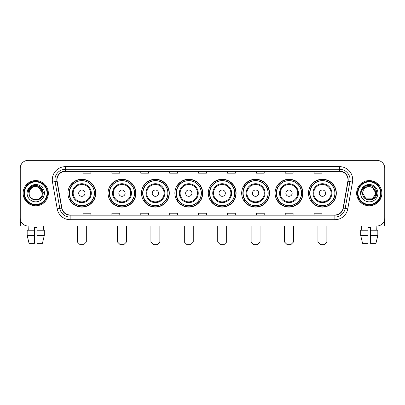 <?xml version="1.0" encoding="UTF-8"?>
<svg xmlns="http://www.w3.org/2000/svg" width="405" height="405" viewBox="0 0 405 405"><rect width="100%" height="100%" fill="white"/><g stroke="black" fill="none" stroke-linecap="round" stroke-linejoin="round"><path stroke-width="0.61" d="M308.488 193.18A13.917 13.917 0 0 0 322.405 207.097A13.917 13.917 0 0 0 336.327 193.18A13.917 13.917 0 0 0 322.405 179.258A13.917 13.917 0 0 0 308.488 193.18M275.086 193.18A13.917 13.917 0 0 0 289.003 207.097A13.917 13.917 0 0 0 302.92 193.18A13.917 13.917 0 0 0 289.003 179.258A13.917 13.917 0 0 0 275.086 193.18M241.679 193.18A13.917 13.917 0 0 0 255.601 207.097A13.917 13.917 0 0 0 269.517 193.18A13.917 13.917 0 0 0 255.601 179.258A13.917 13.917 0 0 0 241.679 193.18M208.276 193.18A13.917 13.917 0 0 0 222.193 207.097A13.917 13.917 0 0 0 236.115 193.18A13.917 13.917 0 0 0 222.193 179.258A13.917 13.917 0 0 0 208.276 193.18M174.874 193.18A13.917 13.917 0 0 0 188.791 207.097A13.917 13.917 0 0 0 202.708 193.18A13.917 13.917 0 0 0 188.791 179.258A13.917 13.917 0 0 0 174.874 193.18M141.472 193.18A13.917 13.917 0 0 0 155.388 207.097A13.917 13.917 0 0 0 169.305 193.18A13.917 13.917 0 0 0 155.388 179.258A13.917 13.917 0 0 0 141.472 193.18M108.064 193.18A13.917 13.917 0 0 0 121.986 207.097A13.917 13.917 0 0 0 135.903 193.18A13.917 13.917 0 0 0 121.986 179.258A13.917 13.917 0 0 0 108.064 193.18M67.939 193.18A13.917 13.917 0 0 0 81.856 207.097A13.917 13.917 0 0 0 95.777 193.18A13.917 13.917 0 0 0 81.856 179.258A13.917 13.917 0 0 0 67.939 193.18M71.28 200.267A12.737 12.737 0 0 1 71.28 186.087M111.405 200.267A12.737 12.737 0 0 1 111.405 186.087M144.808 200.267A12.737 12.737 0 0 1 144.808 186.087M178.21 200.267A12.737 12.737 0 0 1 178.21 186.087M211.618 200.267A12.737 12.737 0 0 1 211.618 186.087M245.02 200.267A12.737 12.737 0 0 1 245.02 186.087M278.422 200.267A12.737 12.737 0 0 1 278.422 186.087M311.825 200.267A12.737 12.737 0 0 1 311.825 186.087M20.25 168.232L20.25 218.123A7.877 7.877 0 0 0 28.127 226.005L376.873 226.005A7.877 7.877 0 0 0 384.75 218.123L384.75 168.232A7.877 7.877 0 0 0 376.873 160.35L28.127 160.35A7.877 7.877 0 0 0 20.25 168.232L20.25 218.123M23.141 193.18A12.606 12.606 0 0 0 35.746 205.78A12.606 12.606 0 0 0 48.347 193.18A12.606 12.606 0 0 0 35.746 180.574A12.606 12.606 0 0 0 23.141 193.18A12.606 12.606 0 0 0 35.746 205.78A12.606 12.606 0 0 0 48.347 193.18A12.606 12.606 0 0 0 35.746 180.574A12.606 12.606 0 0 0 23.141 193.18M356.653 193.18A12.606 12.606 0 0 0 369.254 205.78A12.606 12.606 0 0 0 381.859 193.18A12.606 12.606 0 0 0 369.254 180.574A12.606 12.606 0 0 0 356.653 193.18A12.606 12.606 0 0 0 369.254 205.78A12.606 12.606 0 0 0 381.859 193.18A12.606 12.606 0 0 0 369.254 180.574A12.606 12.606 0 0 0 356.653 193.18M57.014 179.785A8.404 8.404 0 0 1 65.418 171.381L339.582 171.381A8.404 8.404 0 0 1 347.86 181.243L343.136 208.028A8.404 8.404 0 0 1 334.859 214.974L70.141 214.974A8.404 8.404 0 0 1 61.864 208.028L57.14 181.243A8.404 8.404 0 0 1 57.014 179.785M56.806 179.785A8.611 8.611 0 0 0 56.938 181.278L61.661 208.064A8.611 8.611 0 0 0 70.141 215.182L334.859 215.182A8.611 8.611 0 0 0 343.339 208.064L348.062 181.278A8.611 8.611 0 0 0 339.582 171.173L65.418 171.173A8.611 8.611 0 0 0 56.806 179.785M52.488 182.063A13.132 13.132 0 0 1 65.418 166.652L339.582 166.652A13.132 13.132 0 0 1 352.512 182.063L347.789 208.848A13.132 13.132 0 0 1 334.859 219.702L70.141 219.702A13.132 13.132 0 0 1 57.211 208.848L52.488 182.063L55.075 181.607A10.505 10.505 0 0 1 65.418 169.28L339.582 169.28A10.505 10.505 0 0 1 349.925 181.607L345.202 208.393A10.505 10.505 0 0 1 334.859 217.075L70.141 217.075A10.505 10.505 0 0 1 59.798 208.393L55.075 181.607A10.505 10.505 0 0 1 54.913 179.785M376.873 160.35L28.127 160.35M28.244 230.207L28.127 226.005L376.873 226.005L376.756 230.207M384.75 218.123L384.75 168.232M343.339 208.064L345.202 208.393L349.925 181.607L352.512 182.063M198.561 171.381L198.561 173.158L206.439 173.158L206.439 171.381M169.675 171.381L169.675 173.158L177.552 173.158L177.552 171.381M140.788 171.381L140.788 173.158L148.665 173.158L148.665 171.381M111.901 171.381L111.901 173.158L119.779 173.158L119.779 171.381M83.015 171.381L83.015 173.158L90.892 173.158L90.892 171.381M227.448 171.381L227.448 173.158L235.325 173.158L235.325 171.381M256.335 171.381L256.335 173.158L264.212 173.158L264.212 171.381M285.221 171.381L285.221 173.158L293.099 173.158L293.099 171.381M314.108 171.381L314.108 173.158L321.985 173.158L321.985 171.381M206.439 214.974L206.439 213.197L198.561 213.197L198.561 214.974M177.552 214.974L177.552 213.197L169.675 213.197L169.675 214.974M148.665 214.974L148.665 213.197L140.788 213.197L140.788 214.974M119.779 214.974L119.779 213.197L111.901 213.197L111.901 214.974M90.892 214.974L90.892 213.197L83.015 213.197L83.015 214.974M235.325 214.974L235.325 213.197L227.448 213.197L227.448 214.974M264.212 214.974L264.212 213.197L256.335 213.197L256.335 214.974M293.099 214.974L293.099 213.197L285.221 213.197L285.221 214.974M321.985 214.974L321.985 213.197L314.108 213.197L314.108 214.974M20.513 220.143L20.513 226.005L50.974 226.005M27.175 230.207L27.175 235.457L29.044 243.334L27.175 235.457L27.175 230.207L34.43 230.207L34.43 227.58L37.057 227.58L37.057 230.207L44.312 230.207L44.312 235.457L42.444 243.334L44.312 235.457L37.057 235.457L37.057 230.207M43.36 226.005L43.244 230.207M34.43 230.207L34.43 243.334L29.044 243.334M27.175 235.457L34.43 235.457M42.444 243.334L37.057 243.334L37.057 235.457M47.036 193.18A11.294 11.294 0 0 0 35.746 181.885A11.294 11.294 0 0 0 24.452 193.18A11.294 11.294 0 0 0 35.746 204.469A11.294 11.294 0 0 0 47.036 193.18M47.562 193.18A11.816 11.816 0 0 0 35.746 181.359A11.816 11.816 0 0 0 23.925 193.18A11.816 11.816 0 0 0 35.746 204.996A11.816 11.816 0 0 0 47.562 193.18M42.307 193.18C41.917 189.191 39.73 186.999 35.746 186.614L39.027 187.49L42.307 193.18L39.027 187.49L35.746 186.614L39.027 187.49L42.307 193.18L39.027 187.49L35.746 186.614L39.027 187.49L42.307 193.18L39.027 187.49L35.746 186.614L39.027 187.49L42.307 193.18C42.712 201.644 28.775 201.644 29.18 193.18C28.593 202.287 43.446 202.085 43.138 193.18C43.624 186.923 35.432 182.949 30.709 186.978C29.064 188.355 28.097 190.102 27.813 192.223C29.054 188.31 31.696 186.442 35.746 186.614L39.027 187.49L42.307 193.18C42.712 201.644 28.775 201.644 29.18 193.18C28.775 201.644 42.712 201.644 42.307 193.18C42.712 201.644 28.775 201.644 29.18 193.18C28.775 201.644 42.712 201.644 42.307 193.18C42.712 201.644 28.775 201.644 29.18 193.18C28.775 201.644 42.712 201.644 42.307 193.18C42.712 201.644 28.775 201.644 29.18 193.18C28.775 201.644 42.712 201.644 42.307 193.18C42.712 201.644 28.775 201.644 29.18 193.18C28.775 201.644 42.712 201.644 42.307 193.18C42.712 201.644 28.775 201.644 29.18 193.18C28.775 201.644 42.712 201.644 42.307 193.18C42.712 201.644 28.775 201.644 29.18 193.18A6.566 6.566 0 0 1 35.746 186.614L39.027 187.49L42.307 193.18C42.571 198.273 36.02 201.66 32.02 198.587M27.079 193.18A8.667 8.667 0 0 0 35.746 201.842A8.667 8.667 0 0 0 44.408 193.18A8.667 8.667 0 0 0 35.746 184.513A8.667 8.667 0 0 0 27.079 193.18M30.709 186.978L28.77 189.282M28.714 189.383L31.752 186.26L39.736 186.26L43.73 193.18L39.736 186.26L31.752 186.26L27.758 193.18M28.654 189.505L28.826 189.186L28.654 189.505M83.698 244.65L80.018 244.65L77.395 242.023L86.321 242.023L83.698 244.65M85.009 193.18A3.149 3.149 0 0 0 81.856 190.026A3.149 3.149 0 0 0 78.707 193.18A3.149 3.149 0 0 0 81.856 196.329A3.149 3.149 0 0 0 85.009 193.18M91.312 193.18A9.452 9.452 0 0 0 81.856 183.723A9.452 9.452 0 0 0 72.404 193.18A9.452 9.452 0 0 0 81.856 202.632A9.452 9.452 0 0 0 91.312 193.18A9.452 9.452 0 0 1 81.856 202.632A9.452 9.452 0 0 1 72.404 193.18M94.33 193.18A12.474 12.474 0 0 0 81.856 180.706A12.474 12.474 0 0 0 69.382 193.18A12.474 12.474 0 0 0 81.856 205.649A12.474 12.474 0 0 0 94.33 193.18M95.514 193.18A13.654 13.654 0 0 1 70.186 200.267L71.452 200.267A12.59 12.59 0 0 0 90.188 202.616A12.59 12.59 0 0 0 90.188 183.738A12.59 12.59 0 0 0 71.452 186.087L70.186 186.087A13.654 13.654 0 0 1 95.514 193.18M123.824 244.65L120.148 244.65L117.521 242.023L126.451 242.023L123.824 244.65M125.135 193.18A3.149 3.149 0 0 0 121.986 190.026A3.149 3.149 0 0 0 118.832 193.18A3.149 3.149 0 0 0 121.986 196.329A3.149 3.149 0 0 0 125.135 193.18M131.438 193.18A9.452 9.452 0 0 0 121.986 183.723A9.452 9.452 0 0 0 112.529 193.18A9.452 9.452 0 0 0 121.986 202.632A9.452 9.452 0 0 0 131.438 193.18A9.452 9.452 0 0 1 121.986 202.632A9.452 9.452 0 0 1 112.529 193.18M134.46 193.18A12.474 12.474 0 0 0 121.986 180.706A12.474 12.474 0 0 0 109.512 193.18A12.474 12.474 0 0 0 121.986 205.649A12.474 12.474 0 0 0 134.46 193.18M135.64 193.18A13.654 13.654 0 0 1 110.312 200.267L111.578 200.267A12.59 12.59 0 0 0 130.314 202.616A12.59 12.59 0 0 0 130.314 183.738A12.59 12.59 0 0 0 111.578 186.087L110.312 186.087A13.654 13.654 0 0 1 135.64 193.18M157.226 244.65L153.551 244.65L150.923 242.023L159.853 242.023L157.226 244.65M158.537 193.18A3.149 3.149 0 0 0 155.388 190.026A3.149 3.149 0 0 0 152.234 193.18A3.149 3.149 0 0 0 155.388 196.329A3.149 3.149 0 0 0 158.537 193.18M164.84 193.18A9.452 9.452 0 0 0 155.388 183.723A9.452 9.452 0 0 0 145.937 193.18A9.452 9.452 0 0 0 155.388 202.632A9.452 9.452 0 0 0 164.84 193.18A9.452 9.452 0 0 1 155.388 202.632A9.452 9.452 0 0 1 145.937 193.18M167.862 193.18A12.474 12.474 0 0 0 155.388 180.706A12.474 12.474 0 0 0 142.914 193.18A12.474 12.474 0 0 0 155.388 205.649A12.474 12.474 0 0 0 167.862 193.18M169.042 193.18A13.654 13.654 0 0 1 143.719 200.267L144.985 200.267A12.59 12.59 0 0 0 163.721 202.616A12.59 12.59 0 0 0 163.721 183.738A12.59 12.59 0 0 0 144.985 186.087L143.719 186.087A13.654 13.654 0 0 1 169.042 193.18M190.628 244.65L186.953 244.65L184.326 242.023L193.256 242.023L190.628 244.65M191.945 193.18A3.149 3.149 0 0 0 188.791 190.026A3.149 3.149 0 0 0 185.642 193.18A3.149 3.149 0 0 0 188.791 196.329A3.149 3.149 0 0 0 191.945 193.18M198.248 193.18A9.452 9.452 0 0 0 188.791 183.723A9.452 9.452 0 0 0 179.339 193.18A9.452 9.452 0 0 0 188.791 202.632A9.452 9.452 0 0 0 198.248 193.18A9.452 9.452 0 0 1 188.791 202.632A9.452 9.452 0 0 1 179.339 193.18M201.265 193.18A12.474 12.474 0 0 0 188.791 180.706A12.474 12.474 0 0 0 176.317 193.18A12.474 12.474 0 0 0 188.791 205.649A12.474 12.474 0 0 0 201.265 193.18M202.449 193.18A13.654 13.654 0 0 1 177.122 200.267L178.387 200.267A12.59 12.59 0 0 0 197.124 202.616A12.59 12.59 0 0 0 197.124 183.738A12.59 12.59 0 0 0 178.387 186.087L177.122 186.087A13.654 13.654 0 0 1 202.449 193.18M224.036 244.65L220.355 244.65L217.733 242.023L226.658 242.023L224.036 244.65M225.347 193.18A3.149 3.149 0 0 0 222.193 190.026A3.149 3.149 0 0 0 219.044 193.18A3.149 3.149 0 0 0 222.193 196.329A3.149 3.149 0 0 0 225.347 193.18M231.65 193.18A9.452 9.452 0 0 0 222.193 183.723A9.452 9.452 0 0 0 212.741 193.18A9.452 9.452 0 0 0 222.193 202.632A9.452 9.452 0 0 0 231.65 193.18A9.452 9.452 0 0 1 222.193 202.632A9.452 9.452 0 0 1 212.741 193.18M234.667 193.18A12.474 12.474 0 0 0 222.193 180.706A12.474 12.474 0 0 0 209.724 193.18A12.474 12.474 0 0 0 222.193 205.649A12.474 12.474 0 0 0 234.667 193.18M235.852 193.18A13.654 13.654 0 0 1 210.524 200.267L211.79 200.267A12.59 12.59 0 0 0 230.526 202.616A12.59 12.59 0 0 0 230.526 183.738A12.59 12.59 0 0 0 211.79 186.087L210.524 186.087A13.654 13.654 0 0 1 235.852 193.18M257.438 244.65L253.763 244.65L251.135 242.023L260.066 242.023L257.438 244.65M258.749 193.18A3.149 3.149 0 0 0 255.601 190.026A3.149 3.149 0 0 0 252.447 193.18A3.149 3.149 0 0 0 255.601 196.329A3.149 3.149 0 0 0 258.749 193.18M265.052 193.18A9.452 9.452 0 0 0 255.601 183.723A9.452 9.452 0 0 0 246.144 193.18A9.452 9.452 0 0 0 255.601 202.632A9.452 9.452 0 0 0 265.052 193.18A9.452 9.452 0 0 1 255.601 202.632A9.452 9.452 0 0 1 246.144 193.18M268.075 193.18A12.474 12.474 0 0 0 255.601 180.706A12.474 12.474 0 0 0 243.127 193.18A12.474 12.474 0 0 0 255.601 205.649A12.474 12.474 0 0 0 268.075 193.18M269.254 193.18A13.654 13.654 0 0 1 243.926 200.267L245.192 200.267A12.59 12.59 0 0 0 263.928 202.616A12.59 12.59 0 0 0 263.928 183.738A12.59 12.59 0 0 0 245.192 186.087L243.926 186.087A13.654 13.654 0 0 1 269.254 193.18M290.841 244.65L287.165 244.65L284.538 242.023L293.468 242.023L290.841 244.65M292.157 193.18A3.149 3.149 0 0 0 289.003 190.026A3.149 3.149 0 0 0 285.854 193.18A3.149 3.149 0 0 0 289.003 196.329A3.149 3.149 0 0 0 292.157 193.18M298.455 193.18A9.452 9.452 0 0 0 289.003 183.723A9.452 9.452 0 0 0 279.551 193.18A9.452 9.452 0 0 0 289.003 202.632A9.452 9.452 0 0 0 298.455 193.18A9.452 9.452 0 0 1 289.003 202.632A9.452 9.452 0 0 1 279.551 193.18M301.477 193.18A12.474 12.474 0 0 0 289.003 180.706A12.474 12.474 0 0 0 276.529 193.18A12.474 12.474 0 0 0 289.003 205.649A12.474 12.474 0 0 0 301.477 193.18M302.656 193.18A13.654 13.654 0 0 1 277.334 200.267L278.6 200.267A12.59 12.59 0 0 0 297.336 202.616A12.59 12.59 0 0 0 297.336 183.738A12.59 12.59 0 0 0 278.6 186.087L277.334 186.087A13.654 13.654 0 0 1 302.656 193.18M324.243 244.65L320.568 244.65L317.94 242.023L326.87 242.023L324.243 244.65M325.559 193.18A3.149 3.149 0 0 0 322.405 190.026A3.149 3.149 0 0 0 319.256 193.18A3.149 3.149 0 0 0 322.405 196.329A3.149 3.149 0 0 0 325.559 193.18M331.862 193.18A9.452 9.452 0 0 0 322.405 183.723A9.452 9.452 0 0 0 312.954 193.18A9.452 9.452 0 0 0 322.405 202.632A9.452 9.452 0 0 0 331.862 193.18A9.452 9.452 0 0 1 322.405 202.632A9.452 9.452 0 0 1 312.954 193.18M334.879 193.18A12.474 12.474 0 0 0 322.405 180.706A12.474 12.474 0 0 0 309.931 193.18A12.474 12.474 0 0 0 322.405 205.649A12.474 12.474 0 0 0 334.879 193.18M336.064 193.18A13.654 13.654 0 0 1 310.736 200.267L312.002 200.267A12.59 12.59 0 0 0 330.738 202.616A12.59 12.59 0 0 0 330.738 183.738A12.59 12.59 0 0 0 312.002 186.087L310.736 186.087A13.654 13.654 0 0 1 336.064 193.18M384.487 220.143L384.487 226.005L354.026 226.005M360.688 230.207L360.688 235.457L362.556 243.334L360.688 235.457L360.688 230.207L367.942 230.207L367.942 227.58L370.57 227.58L370.57 230.207L377.825 230.207L377.825 235.457L375.956 243.334L377.825 235.457L370.57 235.457L370.57 230.207M367.942 230.207L367.942 243.334L362.556 243.334M360.688 235.457L367.942 235.457M375.956 243.334L370.57 243.334L370.57 235.457M361.64 226.005L361.756 230.207M380.548 193.18A11.294 11.294 0 0 0 369.254 181.885A11.294 11.294 0 0 0 357.964 193.18A11.294 11.294 0 0 0 369.254 204.469A11.294 11.294 0 0 0 380.548 193.18M381.075 193.18A11.816 11.816 0 0 0 369.254 181.359A11.816 11.816 0 0 0 357.438 193.18A11.816 11.816 0 0 0 369.254 204.996A11.816 11.816 0 0 0 381.075 193.18M369.254 186.614C373.243 186.999 375.43 189.191 375.82 193.18C376.225 201.644 362.288 201.644 362.693 193.18A6.566 6.566 0 0 1 369.254 186.614L372.539 187.49L375.82 193.18L372.539 187.49L369.254 186.614L372.539 187.49L375.82 193.18C376.225 201.644 362.288 201.644 362.693 193.18C362.105 202.287 376.959 202.085 376.65 193.18C377.136 186.923 368.945 182.949 364.222 186.978C362.576 188.355 361.609 190.102 361.326 192.223C362.566 188.31 365.209 186.442 369.254 186.614L372.539 187.49L375.82 193.18C376.225 201.644 362.288 201.644 362.693 193.18C362.288 201.644 376.225 201.644 375.82 193.18L372.539 198.865L365.973 198.865L362.693 193.18C362.288 201.644 376.225 201.644 375.82 193.18L372.539 198.865L375.82 193.18L372.539 198.865L365.973 198.865M375.82 193.18C376.225 201.644 362.288 201.644 362.693 193.18C362.288 201.644 376.225 201.644 375.82 193.18C376.225 201.644 362.288 201.644 362.693 193.18C362.288 201.644 376.225 201.644 375.82 193.18C376.083 198.273 369.532 201.66 365.533 198.587M360.592 193.18A8.667 8.667 0 0 0 369.254 201.842A8.667 8.667 0 0 0 377.921 193.18A8.667 8.667 0 0 0 369.254 184.513A8.667 8.667 0 0 0 360.592 193.18M364.222 186.978L362.283 189.282M362.166 189.505L362.338 189.186M339.582 166.652L339.582 171.173M55.075 181.607L56.938 181.278M70.141 219.702L70.141 215.182M334.859 215.182L334.859 219.702M57.211 208.848L61.661 208.064M348.062 181.278L349.925 181.607M65.418 166.652L65.418 171.173M345.202 208.393L347.789 208.848M90.543 193.18A8.687 8.687 0 0 0 81.856 184.493A8.687 8.687 0 0 0 73.173 193.18A8.687 8.687 0 0 0 81.856 201.862A8.687 8.687 0 0 0 90.543 193.18M130.668 193.18A8.687 8.687 0 0 0 121.986 184.493A8.687 8.687 0 0 0 113.299 193.18A8.687 8.687 0 0 0 121.986 201.862A8.687 8.687 0 0 0 130.668 193.18M164.071 193.18A8.687 8.687 0 0 0 155.388 184.493A8.687 8.687 0 0 0 146.701 193.18A8.687 8.687 0 0 0 155.388 201.862A8.687 8.687 0 0 0 164.071 193.18M197.478 193.18A8.687 8.687 0 0 0 188.791 184.493A8.687 8.687 0 0 0 180.109 193.18A8.687 8.687 0 0 0 188.791 201.862A8.687 8.687 0 0 0 197.478 193.18M230.88 193.18A8.687 8.687 0 0 0 222.193 184.493A8.687 8.687 0 0 0 213.511 193.18A8.687 8.687 0 0 0 222.193 201.862A8.687 8.687 0 0 0 230.88 193.18M264.283 193.18A8.687 8.687 0 0 0 255.601 184.493A8.687 8.687 0 0 0 246.913 193.18A8.687 8.687 0 0 0 255.601 201.862A8.687 8.687 0 0 0 264.283 193.18M297.69 193.18A8.687 8.687 0 0 0 289.003 184.493A8.687 8.687 0 0 0 280.321 193.18A8.687 8.687 0 0 0 289.003 201.862A8.687 8.687 0 0 0 297.69 193.18M331.093 193.18A8.687 8.687 0 0 0 322.405 184.493A8.687 8.687 0 0 0 313.723 193.18A8.687 8.687 0 0 0 322.405 201.862A8.687 8.687 0 0 0 331.093 193.18M86.321 226.005L86.321 242.023M77.395 226.005L77.395 242.023M126.451 226.005L126.451 242.023M117.521 226.005L117.521 242.023M159.853 226.005L159.853 242.023M150.923 226.005L150.923 242.023M193.256 226.005L193.256 242.023M184.326 226.005L184.326 242.023M226.658 226.005L226.658 242.023M217.733 226.005L217.733 242.023M260.066 226.005L260.066 242.023M251.135 226.005L251.135 242.023M293.468 226.005L293.468 242.023M284.538 226.005L284.538 242.023M326.87 226.005L326.87 242.023M317.94 226.005L317.94 242.023"/></g></svg>

